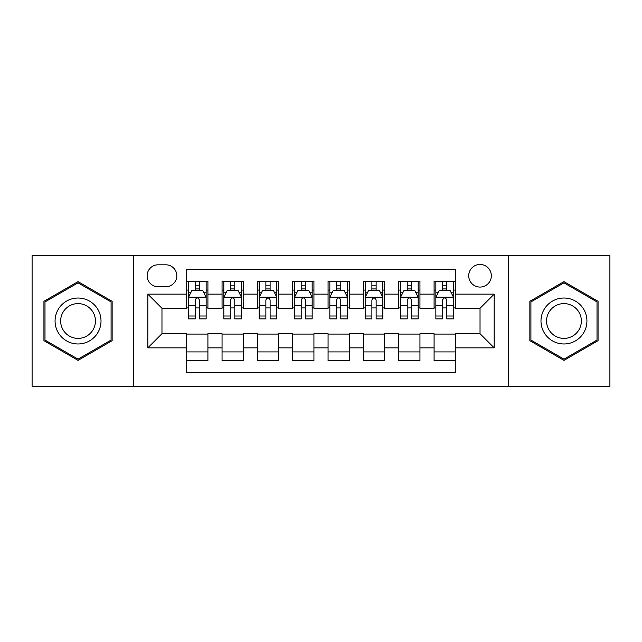 <?xml version="1.0" encoding="UTF-8"?>
<svg xmlns="http://www.w3.org/2000/svg" width="642" height="642" viewBox="0 0 642 642"><rect width="100%" height="100%" fill="white"/><g stroke="black" fill="none" stroke-linecap="round" stroke-linejoin="round"><path stroke-width="0.96" d="M480.031 264.456A11.307 11.307 0 0 0 468.716 275.763A11.307 11.307 0 0 0 480.031 287.07A11.307 11.307 0 0 0 491.339 275.763A11.307 11.307 0 0 0 480.031 264.456M508.295 386.38L609.9 386.38L609.9 255.62L508.295 255.62L508.295 386.38L133.705 386.38L133.705 255.62L32.1 255.62L32.1 386.38L133.705 386.38M455.29 281.244L434.088 281.244L434.088 294.14L419.948 294.14L419.948 308.28L434.088 308.28L434.088 294.14M419.948 294.14L419.948 281.244L398.746 281.244L398.746 294.14L384.614 294.14L384.614 308.28L398.746 308.28L398.746 294.14M384.614 294.14L384.614 281.244L363.404 281.244L363.404 294.14L349.272 294.14L349.272 308.28L363.404 308.28L363.404 294.14M349.272 294.14L349.272 281.244L328.07 281.244L328.07 294.14L313.93 294.14L313.93 308.28L328.07 308.28L328.07 294.14M313.93 294.14L313.93 281.244L292.728 281.244L292.728 294.14L278.596 294.14L278.596 308.28L292.728 308.28L292.728 294.14M278.596 294.14L278.596 281.244L257.386 281.244L257.386 294.14L243.254 294.14L243.254 308.28L257.386 308.28L257.386 294.14M243.254 294.14L243.254 281.244L222.052 281.244L222.052 308.28L207.912 308.28L207.912 281.244L186.71 281.244M186.71 360.756L207.912 360.756L207.912 333.72L222.052 333.72L222.052 360.756L243.254 360.756L243.254 333.72L257.386 333.72L257.386 347.86L243.254 347.86M257.386 347.86L257.386 360.756L278.596 360.756L278.596 333.72L292.728 333.72L292.728 347.86L278.596 347.86M292.728 347.86L292.728 360.756L313.93 360.756L313.93 333.72L328.07 333.72L328.07 347.86L313.93 347.86M328.07 347.86L328.07 360.756L349.272 360.756L349.272 333.72L363.404 333.72L363.404 347.86L349.272 347.86M363.404 347.86L363.404 360.756L384.614 360.756L384.614 333.72L398.746 333.72L398.746 347.86L384.614 347.86M398.746 347.86L398.746 360.756L419.948 360.756L419.948 333.72L434.088 333.72L434.088 347.86L419.948 347.86M158.084 286.717L165.861 286.717A10.954 10.954 0 0 0 176.815 275.763A10.954 10.954 0 0 0 165.861 264.809L158.084 264.809A10.954 10.954 0 0 0 147.13 275.763A10.954 10.954 0 0 0 158.084 286.717M508.295 255.62L133.705 255.62M455.29 294.14L455.29 269.407L186.71 269.407L186.71 308.28L161.969 308.28L161.969 333.72L186.71 333.72L186.71 372.593L455.29 372.593L455.29 333.72L480.031 333.72L480.031 308.28L455.29 308.28L455.29 294.14L494.163 294.14L494.163 347.86L455.29 347.86M186.71 347.86L147.837 347.86L147.837 294.14L186.71 294.14M434.088 347.86L434.088 360.756L455.29 360.756M186.71 290.08L188.475 290.08M195.192 290.08L199.429 290.08M206.146 290.08L207.912 290.08M186.71 307.927L188.475 307.927M195.192 307.927L199.429 307.927M206.146 307.927L207.912 307.927M186.71 334.073L207.912 334.073M186.71 351.92L207.912 351.92M222.052 307.927L223.817 307.927M230.534 307.927L234.771 307.927M241.488 307.927L243.254 307.927M222.052 290.08L223.817 290.08M230.534 290.08L234.771 290.08M241.488 290.08L243.254 290.08M222.052 334.073L243.254 334.073M222.052 351.92L243.254 351.92M257.386 334.073L278.596 334.073M257.386 351.92L278.596 351.92M257.386 290.08L259.159 290.08M265.868 290.08L270.113 290.08M276.822 290.08L278.596 290.08M257.386 307.927L259.159 307.927M265.868 307.927L270.113 307.927M276.822 307.927L278.596 307.927M292.728 334.073L313.93 334.073M292.728 351.92L313.93 351.92M292.728 290.08L294.493 290.08M301.21 290.08L305.448 290.08M312.164 290.08L313.93 290.08M292.728 307.927L294.493 307.927M301.21 307.927L305.448 307.927M312.164 307.927L313.93 307.927M328.07 334.073L349.272 334.073M328.07 351.92L349.272 351.92M328.07 290.08L329.836 290.08M336.552 290.08L340.79 290.08M347.507 290.08L349.272 290.08M328.07 307.927L329.836 307.927M336.552 307.927L340.79 307.927M347.507 307.927L349.272 307.927M363.404 334.073L384.614 334.073M363.404 351.92L384.614 351.92M363.404 290.08L365.178 290.08M371.887 290.08L376.132 290.08M382.841 290.08L384.614 290.08M363.404 307.927L365.178 307.927M371.887 307.927L376.132 307.927M382.841 307.927L384.614 307.927M398.746 334.073L419.948 334.073M398.746 351.92L419.948 351.92M398.746 290.08L400.512 290.08M407.229 290.08L411.466 290.08M418.183 290.08L419.948 290.08M398.746 307.927L400.512 307.927M407.229 307.927L411.466 307.927M418.183 307.927L419.948 307.927M434.088 334.073L455.29 334.073M434.088 351.92L455.29 351.92M434.088 290.08L435.854 290.08M442.571 290.08L446.808 290.08M453.525 290.08L455.29 290.08M434.088 307.927L435.854 307.927M442.571 307.927L446.808 307.927M453.525 307.927L455.29 307.927M161.969 308.28L147.837 294.14M161.969 333.72L147.837 347.86M494.163 294.14L480.031 308.28M494.163 347.86L480.031 333.72M78.043 360.379L112.141 340.685L112.141 301.315L78.043 281.621L43.937 301.315L43.937 340.685L78.043 360.379M598.063 301.315L563.957 281.621L529.859 301.315L529.859 340.685L563.957 360.379L598.063 340.685L598.063 301.315M199.429 285.834L195.192 285.834M206.146 316L199.429 316L199.429 318.881L206.146 318.881L206.146 297.326L202.615 290.256L192.014 290.256L188.475 297.326L188.475 318.881L195.192 318.881L195.192 316L188.475 316M188.475 297.326L188.475 281.244M206.146 297.326L206.146 281.244M195.192 290.256L195.192 281.244M199.429 281.244L199.429 290.256M199.429 316L199.429 299.974C198.017 297.254 196.604 297.254 195.192 299.974L195.192 316M78.043 298.032A22.968 22.968 0 0 0 55.068 321A22.968 22.968 0 0 0 78.043 343.968A22.968 22.968 0 0 0 101.011 321A22.968 22.968 0 0 0 78.043 298.032M78.043 303.61A17.39 17.39 0 0 0 60.653 321A17.39 17.39 0 0 0 78.043 338.39A17.39 17.39 0 0 0 95.433 321A17.39 17.39 0 0 0 78.043 303.61M111.082 340.075L78.043 359.151L44.996 340.075L44.996 301.925L78.043 282.849L111.082 301.925L111.082 340.075M544.063 309.516A22.968 22.968 0 0 0 552.473 340.894A22.968 22.968 0 0 0 583.851 332.484A22.968 22.968 0 0 0 575.441 301.106A22.968 22.968 0 0 0 544.063 309.516M548.894 312.301A17.39 17.39 0 0 0 555.266 336.063A17.39 17.39 0 0 0 579.02 329.699A17.39 17.39 0 0 0 572.656 305.937A17.39 17.39 0 0 0 548.894 312.301M597.004 301.925L597.004 340.075L563.957 359.151L530.918 340.075L530.918 301.925L563.957 282.849L597.004 301.925M234.771 285.834L230.534 285.834M241.488 316L234.771 316L234.771 318.881L241.488 318.881L241.488 297.326L237.949 290.256L227.348 290.256L223.817 297.326L223.817 318.881L230.534 318.881L230.534 316L223.817 316M223.817 297.326L223.817 281.244M241.488 297.326L241.488 281.244M230.534 290.256L230.534 281.244M234.771 281.244L234.771 290.256M234.771 316L234.771 299.974C233.359 297.254 231.947 297.254 230.534 299.974L230.534 316M270.113 285.834L265.868 285.834M276.822 316L270.113 316L270.113 318.881L276.822 318.881L276.822 297.326L273.291 290.256L262.69 290.256L259.159 297.326L259.159 318.881L265.868 318.881L265.868 316L259.159 316M259.159 297.326L259.159 281.244M276.822 297.326L276.822 281.244M265.868 290.256L265.868 281.244M270.113 281.244L270.113 290.256M270.113 316L270.113 299.974C268.701 297.254 267.289 297.254 265.868 299.974L265.868 316M305.448 285.834L301.21 285.834M312.164 316L305.448 316L305.448 318.881L312.164 318.881L312.164 297.326L308.633 290.256L298.032 290.256L294.493 297.326L294.493 318.881L301.21 318.881L301.21 316L294.493 316M294.493 297.326L294.493 281.244M312.164 297.326L312.164 281.244M301.21 290.256L301.21 281.244M305.448 281.244L305.448 290.256M305.448 316L305.448 299.974C304.035 297.254 302.623 297.254 301.21 299.974L301.21 316M340.79 285.834L336.552 285.834M347.507 316L340.79 316L340.79 318.881L347.507 318.881L347.507 297.326L343.968 290.256L333.367 290.256L329.836 297.326L329.836 318.881L336.552 318.881L336.552 316L329.836 316M329.836 297.326L329.836 281.244M347.507 297.326L347.507 281.244M336.552 290.256L336.552 281.244M340.79 281.244L340.79 290.256M340.79 316L340.79 299.974C339.377 297.254 337.965 297.254 336.552 299.974L336.552 316M376.132 285.834L371.887 285.834M382.841 316L376.132 316L376.132 318.881L382.841 318.881L382.841 297.326L379.31 290.256L368.709 290.256L365.178 297.326L365.178 318.881L371.887 318.881L371.887 316L365.178 316M365.178 297.326L365.178 281.244M382.841 297.326L382.841 281.244M371.887 290.256L371.887 281.244M376.132 281.244L376.132 290.256M376.132 316L376.132 299.974C374.719 297.254 373.307 297.254 371.887 299.974L371.887 316M411.466 285.834L407.229 285.834M418.183 316L411.466 316L411.466 318.881L418.183 318.881L418.183 297.326L414.652 290.256L404.051 290.256L400.512 297.326L400.512 318.881L407.229 318.881L407.229 316L400.512 316M400.512 297.326L400.512 281.244M418.183 297.326L418.183 281.244M407.229 290.256L407.229 281.244M411.466 281.244L411.466 290.256M411.466 316L411.466 299.974C410.053 297.254 408.641 297.254 407.229 299.974L407.229 316M446.808 285.834L442.571 285.834M453.525 316L446.808 316L446.808 318.881L453.525 318.881L453.525 297.326L449.986 290.256L439.385 290.256L435.854 297.326L435.854 318.881L442.571 318.881L442.571 316L435.854 316M435.854 297.326L435.854 281.244M453.525 297.326L453.525 281.244M442.571 290.256L442.571 281.244M446.808 281.244L446.808 290.256M446.808 316L446.808 299.974C445.396 297.254 443.983 297.254 442.571 299.974L442.571 316M222.052 347.86L207.912 347.86M222.052 294.14L207.912 294.14M206.058 297.15L188.563 297.15M188.475 292.198L191.035 292.198M203.586 292.198L206.146 292.198M195.192 305.512L188.475 305.512M206.146 305.512L199.429 305.512M199.429 288.089L195.192 288.089M241.4 297.15L223.906 297.15M223.817 292.198L226.377 292.198M238.928 292.198L241.488 292.198M230.534 305.512L223.817 305.512M241.488 305.512L234.771 305.512M234.771 288.089L230.534 288.089M276.734 297.15L259.248 297.15M259.159 292.198L261.719 292.198M274.262 292.198L276.822 292.198M265.868 305.512L259.159 305.512M276.822 305.512L270.113 305.512M270.113 288.089L265.868 288.089M312.076 297.15L294.582 297.15M294.493 292.198L297.053 292.198M309.605 292.198L312.164 292.198M301.21 305.512L294.493 305.512M312.164 305.512L305.448 305.512M305.448 288.089L301.21 288.089M347.418 297.15L329.924 297.15M329.836 292.198L332.395 292.198M344.947 292.198L347.507 292.198M336.552 305.512L329.836 305.512M347.507 305.512L340.79 305.512M340.79 288.089L336.552 288.089M382.752 297.15L365.266 297.15M365.178 292.198L367.738 292.198M380.281 292.198L382.841 292.198M371.887 305.512L365.178 305.512M382.841 305.512L376.132 305.512M376.132 288.089L371.887 288.089M418.094 297.15L400.6 297.15M400.512 292.198L403.072 292.198M415.623 292.198L418.183 292.198M407.229 305.512L400.512 305.512M418.183 305.512L411.466 305.512M411.466 288.089L407.229 288.089M453.437 297.15L435.942 297.15M435.854 292.198L438.414 292.198M450.965 292.198L453.525 292.198M442.571 305.512L435.854 305.512M453.525 305.512L446.808 305.512M446.808 288.089L442.571 288.089"/></g></svg>
